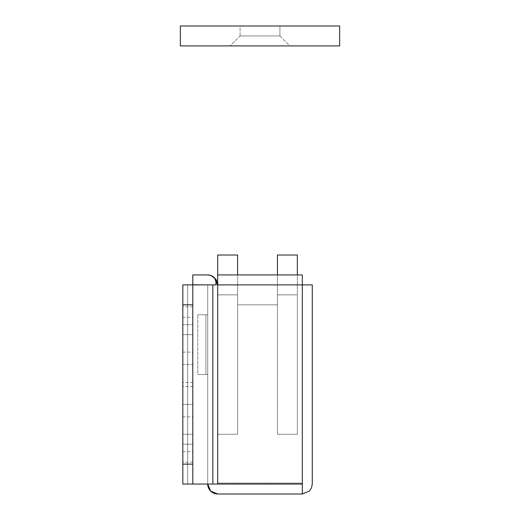 <?xml version="1.0" encoding="UTF-8"?>
<svg xmlns="http://www.w3.org/2000/svg" width="520" height="520" viewBox="0 0 520 520"><rect width="100%" height="100%" fill="white"/><g stroke="black" fill="none" stroke-linecap="round" stroke-linejoin="round"><path stroke-width="0.39" stroke-dasharray="2.6 1.95" d="M297.343 294.853L277.427 294.853L277.427 274.937L277.427 294.853L297.343 294.853L297.343 255.021L277.427 255.021L297.343 255.021L297.343 294.853L277.427 294.853L297.343 294.853L277.427 294.853L277.427 434.259L297.343 434.259L297.343 294.853L297.343 434.259L277.427 434.259L297.343 434.259L277.427 434.259L277.427 294.853L297.343 294.853L277.427 294.853L297.343 294.853L297.343 434.259L297.343 294.853M277.427 255.021L277.427 434.259L277.427 255.021M192.79 334.678L182.832 334.678L182.832 317.258L182.832 334.678L182.832 317.258L182.832 334.678L192.79 334.678L192.79 352.105L192.79 334.678L192.79 352.105L192.79 334.678L192.79 352.105L192.79 334.678L182.832 334.678L182.832 317.258L182.832 352.105L182.832 334.678L182.832 352.105L182.832 334.678L182.832 352.105L182.832 334.678L192.79 334.678M192.79 434.259L182.832 434.259L182.832 416.832L182.832 434.259L182.832 416.832L182.832 434.259L192.79 434.259L192.79 416.832L192.79 451.678L192.79 434.259L192.79 451.678L192.79 434.259L192.79 451.678L192.79 434.259L182.832 434.259L182.832 416.832L182.832 451.678L182.832 434.259L182.832 451.678L182.832 434.259L182.832 451.678L182.832 434.259L192.79 434.259M207.721 284.895L207.721 484.042L187.661 484.042L187.661 284.895L207.721 284.895L184.119 284.895L187.661 284.895L187.661 484.042L217.678 484.042L207.721 484.042L207.721 284.895L187.661 284.895L207.721 284.895L207.721 484.042L182.832 484.042L302.322 484.042L302.322 494L217.678 494L210.639 491.082L207.721 484.042L207.721 284.895L215.93 284.895L215.93 281.508L214.416 277.745L211.016 275.496A9.958 9.958 0 0 0 207.721 274.937L192.79 274.937L192.79 284.791L302.322 284.895L302.322 483.945L217.678 483.945L217.678 284.895L217.678 483.945L302.322 483.945L302.322 284.895L312.28 284.895L312.28 484.042L312.28 284.895L302.322 284.895L302.322 274.937L217.678 274.937L302.322 274.937L217.678 274.937L217.678 284.791L302.322 284.791L217.678 284.791L302.322 284.791L217.678 284.791L217.678 483.945M211.016 275.496L211.016 275.496C214.305 277.069 215.943 279.071 215.93 281.508L217.678 284.895L217.678 484.042L217.678 284.895L217.678 483.048L302.322 483.048L302.322 284.895L217.678 284.895L217.678 274.937L302.322 274.937L302.322 483.048L217.678 483.048L217.678 274.937L217.678 284.895L217.678 274.937L302.322 274.937L302.322 284.791L217.678 284.791L302.322 284.895L217.678 284.791L302.322 284.791L302.322 274.937L217.678 274.937L217.678 483.048L217.678 284.895L212.849 284.895L212.849 484.042L192.79 484.042L192.79 284.895L212.849 284.895L192.79 284.895L192.79 484.042L192.79 284.895L192.79 484.042L192.79 284.895L192.79 464.126L182.832 464.126L182.832 484.042L182.832 284.895L192.79 284.895L182.832 284.895L184.119 284.895L182.832 284.895L182.832 484.042L207.721 484.042A9.958 9.958 0 0 0 217.678 494L302.322 494L302.322 483.945L212.849 484.042L212.849 284.895M207.721 374.51L207.721 314.769L207.721 374.51L207.721 314.769L207.721 374.51L207.721 314.769L197.769 314.769L205.894 314.769L205.894 374.51L197.769 374.51L197.769 314.769L197.769 374.51L207.721 374.51L205.894 374.51L205.894 314.769L207.721 314.769L207.721 374.51L197.769 374.51L207.721 374.51L197.769 374.51L197.769 314.769L207.721 314.769L197.769 314.769L207.721 314.769L207.721 374.51L207.721 314.769L197.769 314.769L197.769 374.51L205.894 374.51L205.894 314.769L205.894 374.51L207.721 374.51L197.769 374.51L207.721 374.51M192.79 404.385L192.79 462.137L192.79 386.457L192.79 404.385L182.832 404.385L182.832 462.137L182.832 386.457L182.832 444.21L192.79 444.21L192.79 462.137L192.79 444.21L192.79 462.137L192.79 444.21L182.832 444.21L182.832 462.137L182.832 444.21L182.832 462.137L182.832 444.21L192.79 444.21L192.79 386.457L192.79 404.385L192.79 386.457L192.79 404.385L182.832 404.385L192.79 404.385L192.79 444.21L182.832 444.21L182.832 386.457L182.832 404.385L182.832 386.457L182.832 404.385L192.79 404.385M182.832 284.895L182.832 464.126L182.832 304.811L192.79 304.811L182.832 304.811L182.832 284.895L182.832 484.042L187.661 484.042L187.661 284.895L182.832 284.895L187.661 284.895L187.661 484.042L182.832 484.042L182.832 284.895M182.832 364.553L182.832 306.8L182.832 382.479L182.832 324.721L192.79 324.721L192.79 306.8L192.79 364.553L192.79 306.8L192.79 324.721L192.79 306.8L192.79 324.721L182.832 324.721L182.832 306.8L182.832 324.721L182.832 306.8L182.832 324.721L192.79 324.721L192.79 382.479L192.79 364.553L182.832 364.553L192.79 364.553L192.79 382.479L192.79 364.553L192.79 382.479L192.79 364.553L182.832 364.553L182.832 382.479L182.832 364.553L182.832 382.479L182.832 364.553L192.79 364.553L192.79 324.721L182.832 324.721L182.832 364.553M302.322 284.895L302.322 483.048L302.322 284.895M302.322 483.048L217.678 483.048L302.322 483.048M311.493 487.923L312.28 484.042M207.721 274.937L192.79 274.937L192.79 284.791L207.721 284.791M207.721 314.769L197.769 314.769L207.721 314.769M182.832 484.042L182.832 464.126L192.79 464.126L192.79 484.042L182.832 484.042M213.109 276.523L216.424 280.053L217.678 284.765L216.424 280.053M217.678 284.895L215.93 281.508M279.916 35.958L289.874 45.916L230.126 45.916L240.084 35.958L279.916 35.958L240.084 35.958L240.084 26L279.916 26L279.916 35.958L279.916 26L240.084 26L279.916 26L240.084 26L240.084 35.958L279.916 35.958L240.084 35.958L230.126 45.916L289.874 45.916L232.401 45.916L289.874 45.916L279.916 35.958M339.657 45.916L339.657 26L339.657 45.916L180.343 45.916L180.343 26L180.343 45.916L339.657 45.916M180.343 26L339.657 26L180.343 26M277.427 284.895L277.427 304.811L237.594 304.811L237.594 284.895L277.427 284.895L237.594 284.895L237.594 304.811L237.594 284.895L237.594 304.811L277.427 304.811L277.427 284.895L277.427 304.811L277.427 284.895L237.594 284.895L277.427 284.895M277.427 304.811L237.594 304.811L277.427 304.811M237.594 294.853L217.678 294.853L217.678 274.937L217.678 294.853L237.594 294.853L237.594 255.021L217.678 255.021L237.594 255.021L237.594 294.853L217.678 294.853L237.594 294.853L217.678 294.853L217.678 434.259L237.594 434.259L237.594 294.853L237.594 434.259L217.678 434.259L237.594 434.259L217.678 434.259L217.678 294.853L237.594 294.853L217.678 294.853L237.594 294.853L237.594 434.259L237.594 294.853M217.678 255.021L217.678 434.259L217.678 255.021M182.832 317.258L192.79 317.258M182.832 416.832L192.79 416.832M192.79 306.8L182.832 306.8M192.79 382.479L182.832 382.479M192.79 462.137L182.832 462.137M192.79 386.457L182.832 386.457M182.832 451.678L192.79 451.678M182.832 352.105L192.79 352.105"/><path stroke-width="0.78" d="M277.427 274.937L277.427 255.021L297.343 255.021L297.343 274.937L297.343 255.021L277.427 255.021L277.427 274.937M217.678 483.945L217.678 284.895L312.28 284.895L312.28 484.042L312.28 284.895L302.322 284.895L302.322 483.945L217.678 483.945L302.322 483.945L302.322 284.895L217.678 284.895L215.846 279.136L211.016 275.496L215.846 279.136L217.678 284.895L217.678 484.042L212.849 484.042L212.849 284.895L215.93 284.895L215.93 281.508L214.422 277.752L211.016 275.496A9.958 9.958 0 0 0 207.721 274.937A9.958 9.958 0 0 1 211.016 275.496L207.721 274.937L192.79 274.937L192.79 284.791L207.721 284.895L192.79 284.791L192.79 274.937L207.721 274.937M302.322 494L302.322 484.042L217.678 484.042L217.678 284.895L215.93 281.508L215.93 284.895L182.832 284.895L182.832 304.811L182.832 284.895L192.79 284.895L192.79 484.042L212.849 484.042L182.832 484.042L182.832 304.811L182.832 464.126L192.79 464.126L192.79 304.811L182.832 304.811L192.79 304.811L192.79 284.895L212.849 284.895L212.849 484.042L302.322 484.042L302.322 494L309.361 491.082L311.519 487.851L309.361 491.082L302.322 494L309.361 491.082L302.322 494L217.678 494L302.322 494M207.721 484.042L210.639 491.082L217.678 494A9.958 9.958 0 0 1 207.721 484.042M217.678 274.937L302.322 274.937L217.678 274.937L217.678 284.895L217.678 255.021L237.594 255.021L237.594 274.937L237.594 255.021L217.678 255.021L217.678 274.937M302.322 284.895L302.322 274.937L302.322 284.895M312.28 484.042L311.519 487.851L309.361 491.082L311.519 487.851M192.79 484.042L192.79 464.126L182.832 464.126L182.832 484.042L192.79 484.042M211.296 275.6L213.109 276.523L211.296 275.6M217.678 284.726L216.424 280.053L212.062 275.932L213.109 276.523M211.016 275.496C214.305 277.069 215.943 279.071 215.93 281.508L217.678 284.895M339.657 26L339.657 45.916L339.657 26L180.343 26L180.343 45.916L339.657 45.916L180.343 45.916L180.343 26L339.657 26M217.678 284.765L216.424 280.053"/></g></svg>
